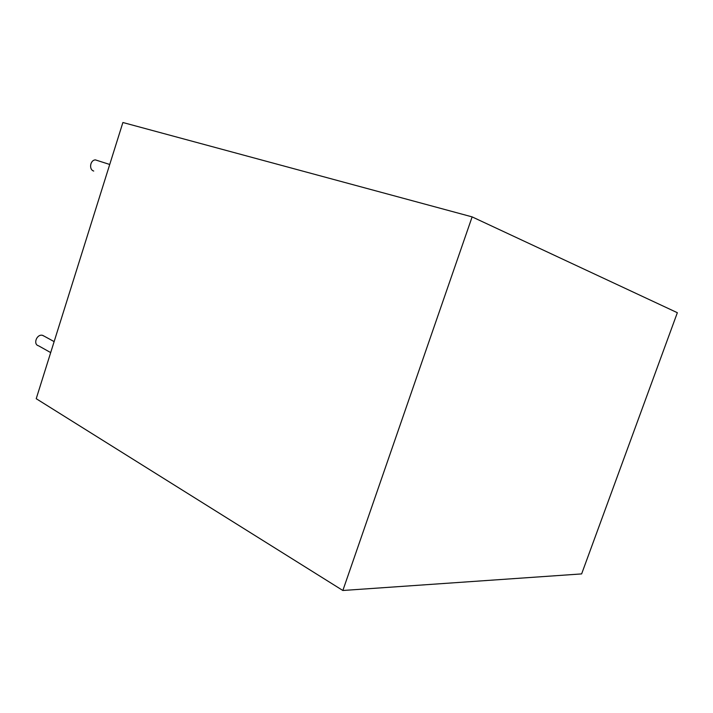 <?xml version="1.0" encoding="UTF-8"?>
<svg xmlns="http://www.w3.org/2000/svg" width="713" height="713" viewBox="0 0 713 713"><rect width="100%" height="100%" fill="white"/><g stroke="black" fill="none" stroke-linecap="round" stroke-linejoin="round"><path stroke-width="1.07" d="M50.685 352.596L38.573 345.805C32.851 344.432 36.621 333.969 42.37 335.297L44.358 336.269M98.465 160.871L95.39 159.89C90.114 160.051 88.697 169.649 93.724 171.049M472.131 216.886L122.894 122.511L36.22 398.701L342.855 590.489L581.63 573.912L677.35 312.704L472.131 216.886L342.855 590.489M95.39 159.89L109.722 164.471M42.718 335.377L54.135 341.607"/></g></svg>
